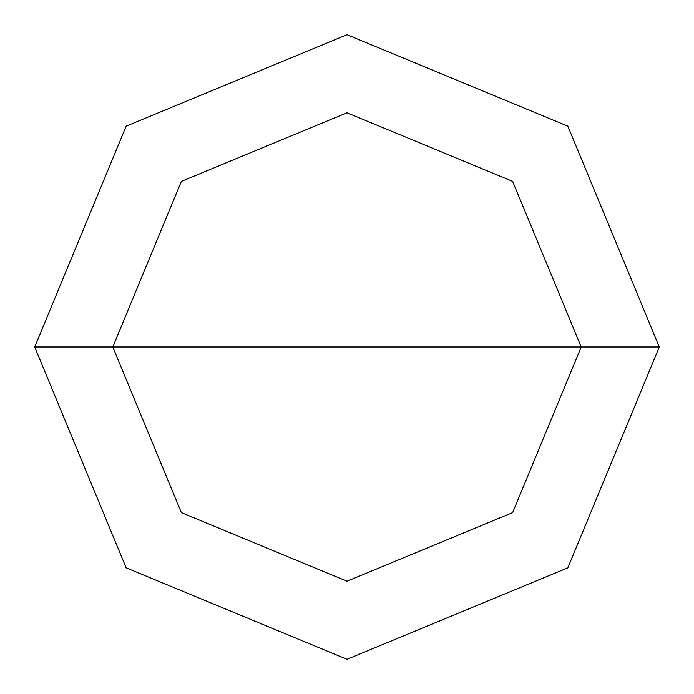 <?xml version="1.0" encoding="UTF-8"?>
<svg xmlns="http://www.w3.org/2000/svg" width="694" height="694" viewBox="0 0 694 694"><rect width="100%" height="100%" fill="white"/><g stroke="black" fill="none" stroke-linecap="round" stroke-linejoin="round"><path stroke-width="1.04" d="M112.775 347L181.377 181.377L347 112.775L512.623 181.377L581.225 347L112.775 347L181.377 512.623L347 581.225L512.623 512.623L581.225 347L659.3 347L567.831 567.831L347 659.3L126.169 567.831L34.7 347L126.169 567.831L347 659.3L567.831 567.831L659.3 347L567.831 126.169L347 34.7L126.169 126.169L34.7 347L581.225 347L512.623 512.623L347 581.225L181.377 512.623L112.775 347L34.7 347L126.169 126.169L347 34.7L567.831 126.169L659.3 347L581.225 347L512.623 181.377L347 112.775L181.377 181.377L112.775 347"/></g></svg>
